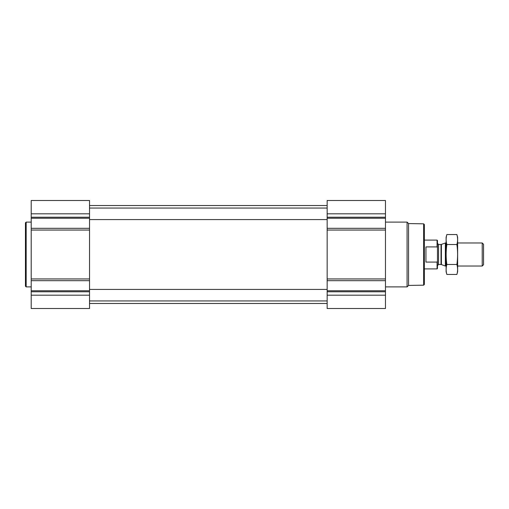 <?xml version="1.0" encoding="UTF-8"?>
<svg xmlns="http://www.w3.org/2000/svg" width="509" height="509" viewBox="0 0 509 509"><rect width="100%" height="100%" fill="white"/><g stroke="black" fill="none" stroke-linecap="round" stroke-linejoin="round"><path stroke-width="0.76" d="M385.478 295.182L385.478 200.495L327.153 200.495L327.153 308.505L385.478 308.505L385.478 295.182L327.153 295.182M89.533 295.182L89.533 200.495L31.208 200.495L31.208 308.505L89.533 308.505L89.533 295.182L31.208 295.182M423.641 223.826L423.641 285.174L424.36 284.455L424.36 224.545L423.641 223.826L408.549 223.566L407.079 222.096L385.478 222.096M423.641 285.174L408.549 285.434L408.549 223.566M408.549 285.434L407.079 286.904L407.079 222.096M31.208 286.904L26.169 286.904L26.169 222.096L31.208 222.096M26.169 286.904L25.45 286.185L25.45 222.815L26.169 222.096M437.466 247.718L437.059 246.916L425.944 246.916L425.944 262.084L437.059 262.084L437.466 261.282L437.059 262.084L437.059 268.898L437.466 268.491L437.466 240.509L437.059 240.102L424.36 240.102M437.059 246.916L437.059 240.102M482.227 242.978L482.227 266.022L483.55 264.699L483.55 244.301L482.227 242.978L457.629 242.978M446.107 266.022L445.362 266.022L445.362 242.978L446.107 242.978M446.845 234.547L446.107 237.289L446.107 271.711L446.845 274.453C445.897 271.132 445.897 267.804 446.845 264.476C445.903 257.91 445.903 251.261 446.845 244.524C445.897 241.196 445.897 237.868 446.845 234.547L456.891 234.547C457.833 237.868 457.833 241.196 456.891 244.524C457.833 251.09 457.833 257.739 456.891 264.476C457.833 267.804 457.833 271.132 456.891 274.453L446.845 274.453M446.845 244.524L456.891 244.524M446.845 264.476L456.891 264.476M456.891 234.547L457.629 237.289L457.629 271.711L456.891 274.453M385.478 213.818L327.153 213.818M385.478 217.209L327.153 217.209M385.478 218.227L327.153 218.227M385.478 228.325L327.153 228.325M385.478 230.049L327.153 230.049M385.478 278.951L327.153 278.951M385.478 280.675L327.153 280.675M385.478 290.773L327.153 290.773M385.478 291.791L327.153 291.791M89.533 213.818L31.208 213.818M89.533 217.209L31.208 217.209M89.533 218.227L31.208 218.227M89.533 228.325L31.208 228.325M89.533 230.049L31.208 230.049M89.533 278.951L31.208 278.951M89.533 280.675L31.208 280.675M89.533 290.773L31.208 290.773M89.533 291.791L31.208 291.791M441.392 244.428L441.023 244.492L441.023 264.508L441.392 264.572L441.392 244.428L445.362 242.978M441.023 264.508L438.548 264.508L438.548 244.492L437.466 243.41M89.533 300.946L327.153 300.946M89.533 289.424L327.153 289.424M89.533 219.576L327.153 219.576M89.533 208.054L327.153 208.054M89.533 303.466L327.153 303.466M89.533 205.534L327.153 205.534M407.079 286.904L385.478 286.904M437.059 268.898L424.36 268.898M482.227 266.022L457.629 266.022M441.392 264.572L445.362 266.022M441.023 244.492L438.548 244.492M438.548 264.508L437.466 265.59"/></g></svg>
